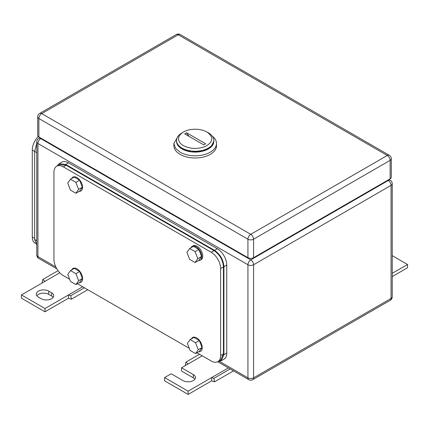 <?xml version="1.0" encoding="UTF-8"?>
<svg xmlns="http://www.w3.org/2000/svg" width="429" height="429" viewBox="0 0 429 429"><rect width="100%" height="100%" fill="white"/><g stroke="black" fill="none" stroke-linecap="round" stroke-linejoin="round"><path stroke-width="0.64" d="M42.605 282.716L42.165 282.357L42.75 279.499L44.991 281.338L21.45 294.932L44.991 308.521L68.533 294.932L68.533 298.193L71.359 299.211L70.78 295.683L68.533 294.932L82.663 286.776M87.779 289.731L71.359 299.211M58.044 270.667L42.75 279.499M59.813 272.785L44.991 281.338M84.438 287.8L70.78 295.683M44.991 308.521L44.991 311.786L68.533 298.193M21.45 294.932L21.45 298.193L44.991 311.786M48.761 291.125A7.325 4.231 180 0 0 40.776 290.208A7.325 4.231 180 0 0 36.256 294.117A7.325 4.231 180 0 0 38.401 297.104L41.227 298.734A7.325 4.231 180 0 0 49.206 299.651A7.325 4.231 180 0 0 53.732 295.747A7.325 4.231 180 0 0 51.587 292.755L48.761 291.125L48.761 294.385L51.587 296.015A7.325 4.231 180 0 1 53.164 297.377M36.824 295.747A7.325 4.231 180 0 1 48.761 294.385M185.746 365.358L185.307 364.999L185.886 362.14L188.133 363.98L181.542 367.787L193.313 374.581A7.325 4.231 180 0 1 195.458 377.574A7.325 4.231 180 0 1 190.937 381.478A7.325 4.231 180 0 1 182.952 380.561L171.182 373.766L164.591 377.574L188.133 391.162L211.674 377.574L211.674 380.834L214.5 381.853L213.921 378.324L211.674 377.574L228.4 367.916M233.515 370.87L214.5 381.853M199.544 354.257L185.886 362.14M202.257 355.823L188.133 363.98M230.169 368.94L213.921 378.324M188.133 391.162L188.133 394.428L211.674 380.834M164.591 377.574L164.591 380.834L188.133 394.428M181.542 367.787L181.542 371.047L193.313 377.842A7.325 4.231 180 0 1 194.889 379.204M392.24 273.321L407.55 264.484L392.24 255.646M407.55 264.484L407.55 267.744L392.24 276.587M208.381 132.856L206.966 132.041C213.846 137.06 213.363 141.838 205.529 146.369C197.833 149.34 190.471 149.094 183.424 145.629A16.645 9.61 180 0 1 183.424 132.041A16.645 9.61 180 0 1 206.966 132.041L208.381 132.856A18.645 10.763 180 0 1 213.84 140.465A18.645 10.763 180 0 1 202.332 150.413A18.645 10.763 180 0 1 182.009 148.075A18.645 10.763 180 0 1 176.55 140.465A18.645 10.763 180 0 1 182.009 132.856L183.424 132.041M184.701 133.864L203.802 144.895L205.689 143.806L186.588 132.775L184.701 133.864M176.55 140.465L176.55 141.334A18.645 10.763 -0 0 0 182.009 148.949L191.559 151.893L202.332 151.281L210.698 147.319L213.84 141.334L213.84 140.465M189.205 136.465A13.315 7.69 60 0 1 186.588 132.775M178.105 136.165L173.884 143.511L173.884 145.683A21.311 12.302 -0 0 0 180.126 154.386A21.311 12.302 -0 0 0 203.351 157.052A21.311 12.302 -0 0 0 216.506 145.683L216.506 143.511A21.311 12.302 -0 0 0 212.285 136.165M173.884 143.511L175.509 148.219L180.126 152.209A21.311 12.302 -0 0 0 203.351 154.874A21.311 12.302 -0 0 0 216.506 143.511M213.824 140.9A18.645 10.763 180 0 1 202.676 151.196A18.645 10.763 180 0 1 182.009 148.949A18.645 10.763 180 0 1 176.566 140.9M390.127 178.85L390.127 160.366A3.995 2.306 0 0 0 391.296 158.735L391.296 177.22A3.995 2.306 0 0 1 390.127 178.85L253.582 257.684L253.582 239.2A3.995 2.306 -120 0 0 250.756 234.309A3.995 2.306 120 0 0 247.93 239.2A3.995 2.306 0 0 0 253.582 239.2L390.127 160.366A3.995 2.306 -120 0 0 387.301 155.47L250.756 234.309L41.699 113.61A3.995 2.306 -120 0 0 39.699 113.412A3.995 3.995 0 0 0 37.704 116.87A3.995 2.306 0 0 0 38.873 118.501L247.93 239.2L247.93 257.684L38.873 136.985L38.873 118.501A3.995 2.306 120 0 1 41.699 113.61L178.244 34.77A3.995 2.306 -60 0 1 180.244 34.572A3.995 3.995 0 0 0 176.249 34.572L39.699 113.412M247.93 257.684A3.995 2.306 0 0 0 253.582 257.684M37.704 116.87L37.704 135.355A3.995 2.306 0 0 0 38.873 136.985M35.403 243.334L35.039 243.125A13.315 7.69 -60 0 1 32.282 237.028L32.282 150.037A13.315 7.69 -60 0 1 38.224 136.497M36.76 245.125L34.636 239.473L34.636 151.394L36.76 143.286M196.97 352.772L211.202 360.987A13.315 7.69 -120 0 0 217.862 361.647L220.688 360.017L223.445 353.92L223.445 266.929L220.619 268.559A13.315 7.69 -120 0 0 211.202 252.247L63.358 166.892A13.315 7.69 -120 0 0 56.698 166.232A13.315 7.69 -120 0 0 53.941 172.324L53.941 259.32A13.315 7.69 -120 0 0 63.358 275.627L69.648 279.263M189.296 348.337L77.376 283.725M217.862 361.647A13.315 7.69 -120 0 0 220.619 355.55L220.619 268.559M223.445 266.929C222.887 260.001 219.75 254.563 214.028 250.616L66.179 165.256L59.524 164.597L56.698 166.232M75.874 193.248L78.593 189.382L75.874 182.373L79.644 180.196L82.363 187.205L79.644 191.071L75.874 193.248L70.436 190.106L67.723 183.103L70.436 179.236L75.874 182.373M78.593 189.382L82.363 187.205M70.436 179.236L74.206 177.059L79.644 180.196M71.74 178.485A7.99 4.612 60 0 1 72.93 177.145A7.99 4.612 60 0 1 76.925 177.542A7.99 4.612 60 0 1 82.143 184.583A7.99 4.612 60 0 1 80.92 190.985A7.99 4.612 60 0 1 79.161 191.35M75.922 284.561L78.641 280.695L75.922 273.686L79.687 271.514L82.406 278.518L79.687 282.389L75.922 284.561L70.485 281.424L67.766 274.415L70.485 270.549L75.922 273.686M78.641 280.695L82.406 278.518M70.485 270.549L74.255 268.372L79.687 271.514M71.782 269.798A7.99 4.612 60 0 1 72.973 268.457A7.99 4.612 60 0 1 76.968 268.854A7.99 4.612 60 0 1 82.191 275.895A7.99 4.612 60 0 1 80.968 282.298A7.99 4.612 60 0 1 79.209 282.663M195.549 353.593L198.268 349.726L195.549 342.717L199.319 340.54L202.038 347.549L199.319 351.415L195.549 353.593L190.117 350.45L187.398 343.447L190.117 339.58L195.549 342.717M198.268 349.726L202.038 347.549M190.117 339.58L193.881 337.403L199.319 340.54M191.414 338.83A7.99 4.612 60 0 1 192.605 337.489A7.99 4.612 60 0 1 196.6 337.886A7.99 4.612 60 0 1 201.818 344.927A7.99 4.612 60 0 1 200.595 351.33A7.99 4.612 60 0 1 198.841 351.694M195.088 262.516L197.807 258.649L195.088 251.646L198.858 249.469L201.571 256.478L198.858 260.344L195.088 262.516L189.65 259.379L186.931 252.37L189.65 248.504L195.088 251.646M197.807 258.649L201.571 256.478M189.65 248.504L193.42 246.332L198.858 249.469M190.948 247.753A7.99 4.612 60 0 1 192.144 246.418A7.99 4.612 60 0 1 196.139 246.814A7.99 4.612 60 0 1 201.357 253.855A7.99 4.612 60 0 1 200.134 260.258A7.99 4.612 60 0 1 198.375 260.618M192.144 246.418L193.082 245.871A7.99 4.612 60 0 1 197.077 246.267A7.99 4.612 60 0 1 202.3 253.308A7.99 4.612 60 0 1 201.072 259.711L200.134 260.258M59.052 163.781L61.878 162.151A13.315 7.69 -120 0 1 68.533 162.811L217.326 248.713A13.315 7.69 -120 0 1 226.743 265.025L226.743 353.105L223.917 354.735L223.917 266.656C223.359 259.727 220.222 254.295 214.5 250.348L65.712 164.441L59.052 163.781L57.062 166.018M218.227 361.438L221.16 360.832L223.986 359.202A13.315 7.69 -120 0 0 226.743 353.105M221.16 360.832L223.917 354.735M51.587 292.755L51.587 296.015M193.313 374.581L193.313 377.842M217.696 361.738L248.756 379.67A3.995 2.306 -60 0 1 247.93 377.842L247.93 264.752L37.929 143.511A3.995 2.306 -60 0 1 40.755 138.615L41.227 138.347M55.824 266.929L37.929 256.601L37.929 143.511A3.995 2.306 180 0 1 36.76 141.881A3.995 3.995 0 0 1 38.755 138.422L40.058 137.671M248.756 379.67A3.995 3.995 0 0 0 252.751 379.67A3.995 2.306 -120 0 0 253.582 377.842A3.995 2.306 0 0 1 247.93 377.842L219.46 361.406M387.773 180.212L388.245 180.48L250.756 259.861A3.995 2.306 -60 0 0 247.93 264.752A3.995 2.306 0 0 0 253.582 264.752L391.071 185.376L391.071 298.466A3.995 2.306 60 0 1 390.245 300.295A3.995 3.995 0 0 0 392.24 296.83A3.995 2.306 180 0 1 391.071 298.466L253.582 377.842L253.582 264.752A3.995 2.306 -120 0 0 250.756 259.861L40.755 138.615A3.995 2.306 -120 0 0 38.755 138.422M38.755 258.43A3.995 2.306 -60 0 1 37.929 256.601A3.995 2.306 180 0 1 36.76 254.971A3.995 3.995 0 0 0 38.755 258.43L56.864 268.881M391.071 185.376A3.995 2.306 -120 0 0 388.245 180.48A3.995 2.306 120 0 1 390.245 180.282A3.995 3.995 0 0 1 392.24 183.746A3.995 2.306 -0 0 1 391.071 185.376M176.249 34.572A3.995 2.306 -120 0 1 178.244 34.77L387.301 155.47A3.995 2.306 -60 0 1 389.301 155.271L180.244 34.572M34.636 238.385L32.282 237.028M32.282 150.037L36.76 152.622M36.76 240.701L34.636 239.473M214.028 250.616L211.202 252.247M63.358 166.892L66.179 165.256M223.445 353.92L220.619 355.55M217.326 248.713L214.5 250.348M226.743 265.025L223.917 266.656M68.533 162.811L65.712 164.441M252.751 379.67L390.245 300.295M36.76 254.971L36.76 141.881M392.24 296.83L392.24 183.746M388.942 179.537L390.245 180.282M391.296 158.735A3.995 3.995 0 0 0 389.301 155.271"/></g></svg>
